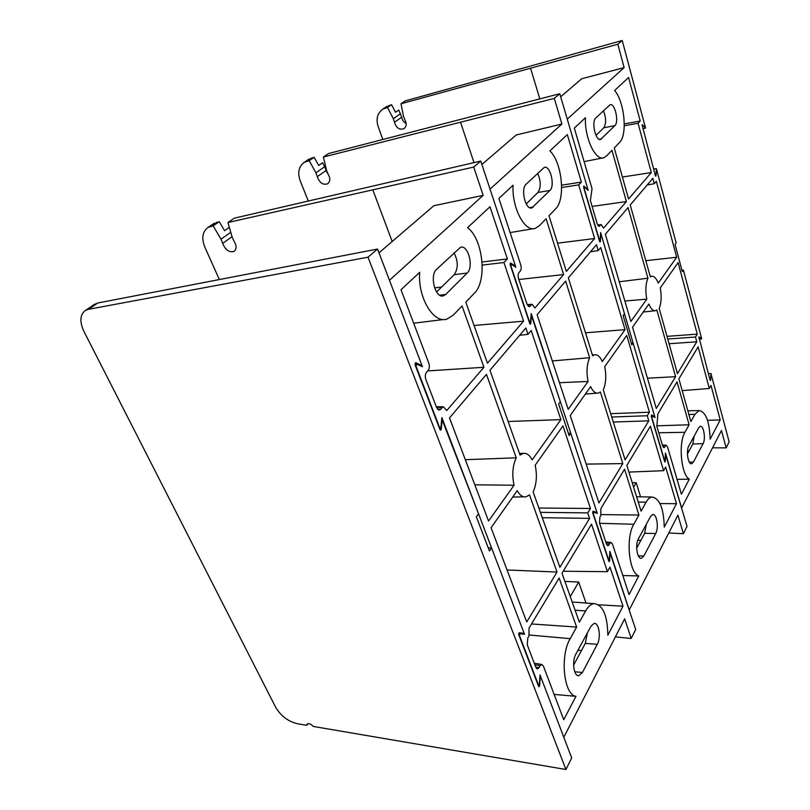 <?xml version="1.0" encoding="UTF-8"?>
<svg xmlns="http://www.w3.org/2000/svg" width="810" height="810" viewBox="0 0 810 810"><rect width="100%" height="100%" fill="white"/><g stroke="black" fill="none" stroke-linecap="round" stroke-linejoin="round"><path stroke-width="1.21" d="M232.045 236.733L222.669 243.344C225.382 250.027 229.19 252.71 234.09 251.373C236.712 248.943 236.753 245.643 234.191 241.461L232.207 237.3L227.954 222.527L473.718 167.073L483.175 195.362L389.468 280.28L422.466 366.768L416.796 364.166L416.026 366.14L439.607 427.558L440.296 428.166L440.934 427.143L441.855 417.595L524.536 634.331L520 633.693L519.534 635.708L538.336 684.693L538.761 685.078L539.369 683.913L540.017 674.912L563.801 737.262L624.662 618.84L631.213 638.462L635.688 629.491L609.798 552.157M529.72 323.484L530.803 323.463L530.358 324.263L529.78 323.666L510.168 264.688L510.249 263.169M608.604 560.611L609.616 560.712L609.181 561.624L608.806 561.219L592.728 512.892L593.001 511.221M212.919 224.127L219.247 221.697L213.111 225.858L220.998 239.152L230.769 232.328M229.341 227.337L224.562 230.648L219.247 221.697M227.954 222.527L234.262 218.194L480.755 161.069L515.535 266.227L510.735 263.068M534.306 663.309L541.677 664.392L543.368 665.962L563.719 719.746L575.951 696.317C563.719 694.919 559.781 655.715 570.21 638.655L576.649 627.072L559.143 578.026L529.041 628.104L528.95 636.012L527.766 637.996L527.259 644.851L535.835 667.318L537.05 668.817M436.276 406.711L443.445 406.792L446.725 410.569L483.934 367.274L462.065 305.988L453.225 315.171L446.887 319.11C433.532 323.899 417.676 297.634 419.661 272.342L401.011 289.747L428.834 363.275C429.715 366.201 429.482 368.601 428.115 370.494L426.566 372.154C425.189 374.058 424.946 376.478 425.847 379.414L436.6 407.562L438.899 410.022M531.097 314.533L560.338 401.679L558.637 404.008L569.126 435.628L570.777 433.239L568.367 433.32M570.777 433.239L597.01 512.568L593.173 511.211M595.188 512.689L597.01 512.568M222.669 243.344L220.998 239.152M213.111 225.858L207.978 227.468C202.338 231.842 201.336 238.484 204.97 247.415L219.277 279.389M465.315 459.695L516.243 457.812L486.466 374.372L449.509 417.93L488.531 521.033L514.056 485.251L474.822 484.815M538.842 508.012L590.46 508.488L587.766 512.892L589.589 518.37L559.882 567.314L533.152 491.974C536.605 484.036 537.283 475.126 535.177 465.224L562.95 425.858L590.46 508.488M516.243 457.812C512.578 465.811 511.849 474.954 514.056 485.251M579.363 622.191L585.6 610.963C588.111 606.548 590.875 604.098 593.902 603.612C602.822 604.624 607.47 615.165 607.834 635.222L622.991 606.184L609.981 567.111L607.439 571.688L591.533 524.151L562.008 573.278L579.363 622.191M531.198 330.5L560.874 419.62L532.15 459.877C529.669 455.088 526.723 452.932 523.311 453.387L520.05 455.068L489.959 370.261L525.852 327.969L527.988 334.327L531.198 330.5M508.143 421.504L560.874 419.62M517.236 490.647C519.797 495.345 522.764 497.391 526.115 496.793L529.477 494.89L557.017 572.042L526.723 621.958L491.073 527.745L517.236 490.647M482.071 262.005L507.374 258.947L503.942 262.511L523.574 321.165L487.448 363.194L465.78 302.13L474.306 293.281C487.417 281.019 483.165 239.173 467.572 227.661L489.989 206.752L507.374 258.947M541.677 664.392L540.199 665.628L534.894 664.838M535.785 667.156L539.045 667.642L540.199 665.628M539.045 667.642L537.546 668.888M443.445 406.792L442.189 407.551L436.57 407.481M437.572 409.232L440.701 409.273L442.189 407.551M440.701 409.273L439.425 410.032M467.208 273.021L445.733 294.455L443.394 295.852C435.304 298.748 429.28 275.359 436.63 269.274L460.566 247.252C468.241 244.559 473.992 267.108 467.208 273.021L454.197 274.671L436.56 291.985M597.284 644.314L582.441 672.462L578.958 675.672C573.926 677.008 571.607 661.264 575.829 654.186L590.966 626.282L594.084 623.447C598.924 622.161 601.253 637.429 597.284 644.314L585.306 643.403L573.591 665.142M530.803 323.463L531.512 314.523M473.718 167.073L480.755 161.069M609.616 560.712L610.122 552.187M378.999 252.821L433.866 205.71L483.175 195.362M615.387 636.883L631.213 638.462M514.593 266.429L515.535 266.227M587.392 632.873L585.306 643.403M454.005 252.76C458.257 261.225 458.328 268.535 454.197 274.671M554.131 694.403L575.951 696.317M586.005 603.025L578.684 582.036L570.27 596.565M598.641 604.797L622.991 606.184M531.532 623.963L576.649 627.072M564.884 581.398L578.684 582.036M427.71 370.929L483.934 367.274M474.073 325.488L523.574 321.165M507.05 569.967L557.017 572.042M542.285 517.701L589.589 518.37M482.233 265.093L503.942 262.511M563.233 571.232L607.439 571.688M519.625 335.3L527.988 334.327M540.391 512.355L587.766 512.892M439.769 429.097L441.268 429.148L440.64 430.171L439.951 429.573L415.034 364.723L415.803 362.758L415.267 362.85M538.235 685.422L539.642 685.655L539.035 686.809L538.62 686.424L518.754 634.726L519.25 632.701M93.757 304.813L97.818 302.991L88.462 309.329L368.003 257.185L565.937 769.5L571.688 757.947L540.351 675.793L539.642 685.655M368.003 257.185L377.551 249.045L97.818 302.991M88.462 309.329L85.546 310.372C79.896 314.493 79.38 321.57 84.017 331.594L275.663 707.251C280.827 715.918 288.036 721.406 297.3 723.705L306.737 725.314L307.132 724.029C308.893 723.148 310.939 723.948 313.278 726.438L565.937 769.5M441.744 418.689L478.538 513.773L476.341 516.79L489.463 551.053L491.589 547.975L488.248 547.884M491.589 547.975L524.181 633.41L519.331 632.701M518.724 633.369L524.181 633.41M441.268 429.148L442.27 418.699M377.551 249.045L422.02 365.614L415.803 362.758M420.481 365.867L422.02 365.614M307.982 723.644L306.737 725.314M308.033 159.742L314.138 157.272L318.684 165.473L322.593 162.769L324.739 166.657L326.065 170.485L317.287 176.671C319.505 182.847 322.967 185.227 327.665 183.799C330.277 181.44 330.48 178.352 328.293 174.525L326.622 170.697L323.392 157.039L554.303 98.395L561.897 124.011L490.04 189.135L515.879 267.27L511.505 264.394L510.928 266.014L529.507 321.884L530.084 322.481L530.53 321.681L531.178 313.51L597.294 513.429L593.659 512.183L593.345 513.874L608.573 559.659L608.948 560.064L609.383 559.143L609.849 551.357L629.228 609.96L677.919 515.2L683.407 533.689L687.032 526.399L665.405 453.762M600.382 241.319L600.068 241.977L599.572 241.39L600.382 241.319L600.888 233.513L624.49 313.753L623.133 315.606L631.77 344.868L633.076 342.954L631.243 343.106M664.534 461.224L665.304 461.265L664.98 462.014L664.645 461.599L651.291 416.421L651.442 415.014M323.392 157.039L328.475 153.556L559.781 93.727L587.898 189.317L583.646 186.168M605.799 542.001L610.942 542.406L612.461 544.047L629.056 594.56L638.766 575.971C628.904 572.721 625.522 537.668 633.805 524.262L638.928 515.049L624.571 469.192L600.838 508.67L600.817 515.575L599.886 517.134L599.521 523.047L606.477 544.047L607.713 545.667M527.178 304.56L532.17 304.347L534.904 307.992L563.608 274.59L546.112 218.72L539.298 225.798L535.238 228.379C524.819 232.47 511.667 207.623 513.074 185.217L498.899 198.44L520.759 264.951C521.458 267.583 521.296 269.639 520.253 271.117L519.078 272.393C518.025 273.881 517.863 275.957 518.562 278.589L527.047 304.195L529.133 306.666M633.076 342.954L654.774 416.735L651.645 414.993M653.771 416.846L654.774 416.735M317.287 176.671L315.94 172.803L324.739 166.657M314.138 157.272L309.187 160.633L315.94 172.803M309.187 160.633L304.236 162.314C298.657 166.577 297.341 172.834 300.308 181.086L308.266 200.961M326.065 170.485L329.123 176.084M552.298 360.946L589.65 357.706L565.643 281.08L537.111 314.705L568.205 409.333L588.08 381.459L559.447 382.705M610.699 413.677L649.438 412.209L647.271 415.743L648.78 420.835L625.097 459.867L603.278 389.883C605.981 383.363 606.467 375.617 604.736 366.636L626.737 335.451L649.438 412.209M589.65 357.706C586.794 364.247 586.268 372.165 588.08 381.459M641.095 511.161L646.076 502.2C647.808 499.142 649.731 497.411 651.847 497.026C659.583 498.16 663.714 508.194 664.261 527.118L676.492 503.688L665.638 467.005L663.592 470.691L650.389 426.242L626.829 465.426L641.095 511.161M600.747 247.566L625.026 329.67L602.296 361.543C600.099 356.643 597.537 354.395 594.621 354.8L592.647 355.782L568.357 277.881L596.474 244.752L598.205 250.584L600.747 247.566M585.478 332.799L625.026 329.67M590.632 386.613C592.89 391.453 595.451 393.609 598.327 393.073L600.372 391.949L622.819 463.614L598.954 502.939L570.24 415.53L590.632 386.613M561.613 185.166L581.378 182.108L578.694 184.893L594.621 238.515L566.342 271.411L548.988 215.744L555.589 208.889C565.785 199.513 562.17 162.375 549.899 150.883L567.334 134.612L581.378 182.108M610.942 542.406L609.94 543.257L606.113 542.943M606.72 544.654L609.029 544.846L609.94 543.257M609.029 544.846L608.016 545.697M532.17 304.347L527.371 305.016M528.252 306.241L530.226 306.16L531.37 304.843M530.226 306.16L529.416 306.656M549.909 190.471L531.846 207.917C525.568 210.367 520.354 188.912 526.125 184.204L544.31 167.386C550.304 165.119 555.285 185.865 549.909 190.471L537.921 192.466L526.237 203.938M655.725 533.506L643.859 556.004L641.459 558.252C637.247 559.538 634.898 544.664 638.422 538.832L650.501 516.567L652.668 514.573C656.728 513.348 659.046 527.816 655.725 533.506L644.669 533.314L636.68 548.127M584.071 186.067L583.625 187.424L599.572 241.39M554.303 98.395L559.781 93.727M665.304 461.265L665.668 453.772M481.879 164.481L516.233 134.976L561.897 124.011M668.776 533L683.407 533.689M587.24 189.479L587.898 189.317M646.309 524.303L644.669 533.314M537.627 173.279C541.009 181.096 541.11 187.495 537.921 192.466M622.809 575.525L638.766 575.971M640.568 496.824L636.194 482.719L633.612 487.175M660.008 503.577L676.492 503.688M601.233 514.593L638.928 515.049M632.225 482.73L636.194 482.719M518.856 279.48L563.608 274.59M557.543 243.172L594.621 238.515M586.197 464.1L622.819 463.614M613.302 422.04L648.78 420.835M561.654 187.515L578.694 184.893M628.914 472.088L663.592 470.691M590.5 251.788L598.205 250.584M611.742 417.028L647.271 415.743M385.712 107.153L391.564 104.713L395.523 112.266L398.753 110.038L401.719 117.177L394.48 122.28C396.323 128.01 399.492 130.147 403.987 128.699C406.539 126.421 406.853 123.525 404.939 120.001L403.532 116.458L401.021 103.771L617.848 44.236L624.125 67.615L567.263 119.151L588.171 190.269L584.688 187.302L584.243 188.669L599.349 239.79L599.835 240.378L600.159 239.719L600.625 232.591L655.017 417.535L652.02 415.925L651.807 417.373L664.443 460.181L664.787 460.596L665.111 459.837L665.445 452.992L681.625 508.002L721.467 430.464L726.145 447.889L729.142 441.855L710.947 373.552L708.284 373.531M655.381 175.699L656.019 175.638L655.776 176.195L655.361 175.628L642.067 124.882M710.076 380.224L710.684 380.234L710.137 380.447L698.898 336.94M401.021 103.771L405.202 100.906L622.232 40.5L645.55 128.031L642.431 124.791M662.388 445.085L666.184 445.196L667.541 446.877L681.402 494.272L689.29 479.166C681.159 474.781 678.193 443.09 684.936 432.297L689.107 424.794L677.049 381.885L657.872 413.799L656.87 426.374L662.651 446.006L663.835 447.687M597.638 224.917L601.263 224.623L603.561 228.116L626.383 201.558L611.985 150.326L606.579 155.945L603.814 157.717C595.502 161.241 584.425 137.781 585.438 117.723L574.31 128.112L592.029 188.71L590.379 200.505L597.274 223.945L599.116 226.355M653.579 168.976L656.383 168.723L676.158 242.939L675.054 244.448L682.314 271.623L683.387 270.064L681.939 270.236M683.387 270.064L701.713 338.863L699.111 336.899M699.121 339.258L701.713 338.863M394.48 122.28L393.356 118.695L400.616 113.623M391.564 104.713L387.484 107.477L393.356 118.695M387.484 107.477L382.745 109.168C377.298 113.299 375.8 119.191 378.25 126.856L382.836 139.441M401.719 117.177C402.165 120.072 403.653 122.209 406.175 123.566M619.255 281.769L647.929 278.225L628.064 207.522L605.364 234.282L630.869 321.479L646.785 299.163L624.874 300.996M667.005 336.363L697.258 334.125L695.486 337.021L696.762 341.79L677.433 373.633L659.198 308.468C661.375 302.991 661.719 296.146 660.261 287.935L678.122 262.622L697.258 334.125M647.929 278.225C645.641 283.713 645.266 290.689 646.785 299.163M690.869 421.625L694.939 414.315L699.101 410.538C705.814 411.804 709.499 421.362 710.137 439.212L720.212 419.904L710.988 385.438L709.307 388.466L698.119 346.832L678.891 378.827L690.869 421.625M656.343 181.258L676.684 257.256L658.236 283.105C656.303 278.215 654.085 275.937 651.584 276.271L650.349 276.858L630.231 204.97L652.85 178.321L654.298 183.708L656.343 181.258M645.833 260.699L676.684 257.256M648.891 304.044C650.875 308.893 653.103 311.101 655.553 310.645L656.839 309.967L675.591 376.68L656.303 408.453L632.549 327.22L648.891 304.044M624.297 123.879L640.224 121.014L638.057 123.262L651.301 172.57L628.57 199.017L614.274 147.957L619.539 142.489C627.689 135.118 624.561 101.736 614.618 90.507L628.57 77.497L640.224 121.014M666.184 445.196L662.57 445.713M663.086 447.029L664.747 447.079L665.476 445.804M664.747 447.079L664.028 447.687M601.263 224.623L597.79 225.2M598.499 226.111L600.716 224.967M599.815 226L599.279 226.344M614.871 125.641L600.686 139.401C595.694 141.487 591.148 121.713 595.806 117.976L610.092 104.713C614.891 102.789 619.235 121.966 614.871 125.641L603.774 127.788L596.018 135.412M703.09 443.698L693.39 462.105L691.669 463.725C688.115 464.93 685.837 450.846 688.814 445.966L698.676 427.791L700.235 426.333C703.667 425.189 705.905 438.929 703.09 443.698L692.833 443.981L687.427 454.015M656.019 175.638L656.383 168.723M617.848 44.236L622.232 40.5M710.684 380.234L710.947 373.552M560.682 96.805L581.722 78.742L624.125 67.615M712.547 447.819L726.145 447.889M642.826 128.77L645.55 128.031M694.15 436.134L692.833 443.981M603.43 110.737C606.194 117.966 606.315 123.657 603.774 127.788M677.049 479.378L689.29 479.166M707.545 420.329L720.212 419.904M656.728 425.807L689.107 424.794M592.12 206.418L626.383 201.558M622.414 177.025L651.301 172.57M647.463 378.209L675.591 376.68M669.07 343.734L696.762 341.79M624.277 125.732L638.057 123.262M682.192 390.633L709.307 388.466M647.16 185.024L654.298 183.708M667.754 339.036L695.486 337.021M441.612 287.034L434.595 287.884M372.873 190.006L392.182 241.501M216.918 222.244L210.813 226.375M585.6 610.963L575.1 610.193M581.469 650.521L577.976 650.238M582.441 672.462L574.725 671.763M445.733 294.455L439.658 295.164M570.21 638.655L529.406 635.03M518.663 633.673L520.03 633.683L518.663 633.683M460.566 122.33L474.002 162.628M311.911 157.849L306.98 161.19M646.076 502.2L638.26 502.068M640.862 540.371L637.774 540.3M643.859 556.004L638.321 555.842M533.355 207.006L529.558 207.613M633.805 524.262L599.602 523.301M592.626 512.264L593.619 512.203M530.58 68.303L539.804 98.861M389.438 105.3L385.378 108.054M694.939 414.315L688.865 414.467M689.118 450.876L687.528 450.917M693.39 462.105L689.351 462.176M601.708 138.783L599.187 139.249M684.936 432.297L658.753 432.763M538.053 684.966L538.63 685.058M439.395 428.136L440.164 428.166M523.979 496.834L512.71 497.077M578.958 675.672L577.773 675.56M443.394 295.852L442.26 295.984M523.311 453.387L519.463 453.408M443.657 319.505L413.677 323.21M593.902 603.612L572.194 602.002M207.978 227.468L214.042 223.368M414.943 364.389L416.441 364.146M85.546 310.372L94.871 304.054M529.396 322.501L530.013 322.491M597.081 393.174L585.397 394.045M641.459 558.252L640.7 558.232M531.846 207.917L531.249 208.018M594.621 354.8L592.383 354.922M533.517 228.663L510.118 232.571M651.847 497.026L636.599 496.753M304.236 162.314L309.136 158.993M510.128 264.576L511.211 264.354M592.626 512.244L593.659 512.183M599.289 240.408L599.795 240.378M654.794 310.736L643.241 312.063M651.584 276.271L650.227 276.402M602.822 157.92L584.111 161.625M699.101 410.538L687.852 410.832M382.745 109.168L386.785 106.434M583.635 187.434L584.435 187.242"/></g></svg>
